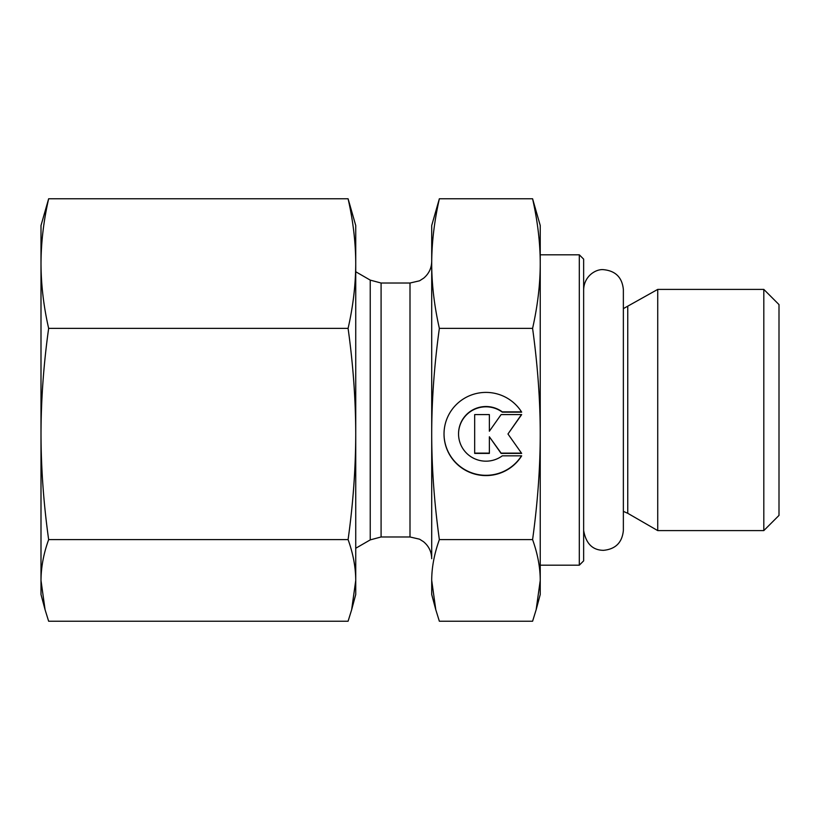 <?xml version="1.0" encoding="UTF-8"?>
<svg xmlns="http://www.w3.org/2000/svg" width="820" height="820" viewBox="0 0 820 820"><rect width="100%" height="100%" fill="white"/><g stroke="black" fill="none" stroke-linecap="round" stroke-linejoin="round"><path stroke-width="1.23" d="M45.079 609.742L41 594.5L41 225.5L48.646 198.768C43.624 220.846 41.082 242.443 41 263.568C41.082 284.694 43.624 306.301 48.646 328.379C43.624 364.367 41.082 399.565 41 433.995C41.082 468.425 43.624 503.623 48.646 539.611C43.624 553.52 41.082 567.122 41 580.427L45.079 609.742L48.646 621.232L348.09 621.232L351.647 609.742L355.736 580.427L355.736 594.5L351.647 609.742M348.09 328.379C353.112 306.301 355.654 284.694 355.736 263.568L355.736 433.995C355.654 399.565 353.112 364.367 348.09 328.379L48.646 328.379M348.09 198.768L355.736 225.5L355.736 263.568C355.654 242.443 353.112 220.846 348.09 198.768L48.646 198.768M355.736 580.427C355.654 567.122 353.112 553.52 348.09 539.611C353.112 503.623 355.654 468.425 355.736 433.995L355.736 580.427M348.09 539.611L48.646 539.611M579.309 565.195L583.645 560.859L583.645 259.14L579.309 254.805L579.309 565.195L540.236 565.195M627.751 306.7L627.751 513.299L657.732 530.601L657.732 289.398L623.364 308.627M763.809 530.601L779 515.411L779 304.589L763.809 289.398L763.809 530.601L657.732 530.601M521.674 455.838A41.953 41.594 0 0 1 444.02 433.995A41.953 41.594 0 0 1 521.674 412.152L502.291 412.152A27.419 27.183 180 0 0 458.554 433.995A27.419 27.183 180 0 0 502.291 455.838L521.674 455.838M444.02 433.852A41.953 41.594 180 0 0 521.499 455.838M458.554 433.995L458.554 433.708A27.419 27.183 0 0 1 502.291 411.865L521.499 411.865M489.366 430.93L489.366 414.582L489.366 431.217L501.112 414.582L521.674 414.582L507.969 433.995L521.674 453.409L501.112 453.409L489.366 436.773L489.366 453.409L474.678 453.409L474.678 414.582L474.678 453.132L489.366 453.132M489.366 436.773L501.112 453.132L521.479 453.132M507.969 433.995L521.479 414.582M474.678 414.582L489.366 414.582M532.59 198.768L540.236 225.5L540.236 263.568C540.236 243.089 537.684 221.492 532.59 198.768L439.356 198.768C434.251 221.492 431.709 243.089 431.709 263.568L431.709 225.5L439.356 198.768M540.236 580.427L540.236 594.5L536.147 609.742L540.236 580.427C540.236 567.522 537.684 553.92 532.59 539.611C537.684 502.578 540.236 467.369 540.236 433.995L540.236 580.427M431.709 556.431L431.709 263.568C431.709 284.048 434.251 305.655 439.356 328.379C434.251 365.412 431.709 400.621 431.709 433.995C431.709 467.369 434.251 502.578 439.356 539.611C434.251 553.92 431.709 567.522 431.709 580.427L435.789 609.742L439.356 621.232L532.59 621.232L536.147 609.742M540.236 433.995C540.236 400.621 537.684 365.412 532.59 328.379C537.684 305.655 540.236 284.048 540.236 263.568L540.236 433.995M439.356 539.611L532.59 539.611M439.356 328.379L532.59 328.379M435.789 609.742L431.709 594.5L431.709 580.427M370.23 280.112L370.23 539.888L381.085 536.977L381.085 283.023L370.23 280.112L355.736 271.738M381.085 283.023L410 283.023L410 536.977L381.085 536.977M579.309 254.805L540.236 254.805M627.751 513.299L623.364 511.372M583.666 531.268L583.645 532.098M763.809 289.398L657.732 289.398M370.23 539.888L355.736 548.262M410 283.023L419.553 280.809L423.704 278.144C428.901 273.736 431.566 268.13 431.709 261.313M410 536.977L419.553 539.191L423.438 541.641C428.798 546.058 431.556 551.737 431.709 558.686M583.645 289.532C584.27 275.397 596.55 268.847 603.51 269.667C615.574 270.846 622.195 277.467 623.364 289.532L623.364 530.458M583.645 530.468C585.951 543.598 592.573 550.22 603.51 550.333C615.574 549.154 622.195 542.532 623.364 530.468"/></g></svg>
